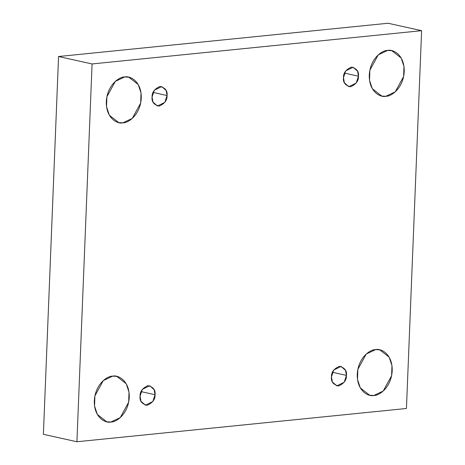<?xml version="1.0" encoding="UTF-8"?>
<svg xmlns="http://www.w3.org/2000/svg" width="465" height="465" viewBox="0 0 465 465"><rect width="100%" height="100%" fill="white"/><g stroke="black" fill="none" stroke-linecap="round" stroke-linejoin="round"><path stroke-width="0.7" d="M375.65 349.61L366.234 354.039L357.847 369.402L357.509 379.504L360.299 387.886L369.698 395.233L373.808 395.471C368.664 396.907 356.812 391.251 357.254 374.302C358.178 357.306 370.576 349.203 375.65 349.61C380.8 348.169 392.652 353.824 392.204 370.774C391.286 387.769 378.888 395.872 373.808 395.471L383.23 391.036L391.611 375.679L391.954 365.577L389.164 357.19L379.766 349.843L375.65 349.61M112.693 376.15L103.277 380.585L94.895 395.942L94.552 406.044L97.342 414.431L106.741 421.778L110.856 422.011C105.706 423.446 93.854 417.791 94.302 400.847C95.22 383.852 107.618 375.743 112.693 376.15C117.843 374.714 129.694 380.37 129.247 397.319C128.328 414.315 115.93 422.418 110.856 422.011L120.272 417.576L128.654 402.219L128.997 392.117L126.207 383.735L116.808 376.388L112.693 376.15M124.713 76.963L115.297 81.398L106.909 96.755L106.566 106.863L109.362 115.244L118.755 122.591L122.87 122.824C117.721 124.265 105.875 118.61 106.316 101.661C107.235 84.665 119.639 76.562 124.713 76.963C129.863 75.528 141.709 81.183 141.267 98.132C140.349 115.128 127.945 123.231 122.87 122.824L132.287 118.395L140.674 103.032L141.011 92.93L138.221 84.549L128.822 77.202L124.713 76.963M387.671 50.423L378.254 54.858L369.867 70.215L369.524 80.317L372.32 88.705L381.713 96.052L385.828 96.284C380.678 97.72 368.832 92.064 369.274 75.115C370.192 58.119 382.596 50.017 387.671 50.423C392.82 48.988 404.666 54.643 404.225 71.587C403.3 88.588 390.902 96.691 385.828 96.284L395.244 91.849L403.632 76.493L403.969 66.39L401.179 58.003L391.78 50.656L387.671 50.423M343.478 77.719L344.373 82.747L348.808 86.693L356.219 83.049L358.457 76.208L344.501 73.115L358.457 76.208C358.695 80.811 356.068 84.339 350.569 86.792C345.228 85.432 342.862 82.41 343.478 77.719C343.24 73.115 345.867 69.593 351.36 67.14C356.702 68.495 359.067 71.523 358.457 76.208L357.556 71.186L353.121 67.239L345.71 70.883L343.478 77.719M152.084 97.04L152.979 102.062L157.414 106.008L164.825 102.37L167.063 95.528L153.107 92.43L167.063 95.528C167.301 100.132 164.674 103.66 159.181 106.113C153.834 104.753 151.474 101.73 152.084 97.04C151.846 92.436 154.473 88.908 159.966 86.455C165.308 87.815 167.673 90.838 167.063 95.528L166.168 90.506L161.733 86.56L154.316 90.204L152.084 97.04M140.07 396.226L140.965 401.249L145.4 405.195L152.811 401.551L155.048 394.715L141.087 391.617L155.048 394.715C155.287 399.319 152.66 402.847 147.161 405.294C141.819 403.94 139.453 400.917 140.07 396.226C139.826 391.623 142.459 388.095 147.951 385.642C153.293 387.002 155.659 390.025 155.048 394.715L154.148 389.693L149.713 385.741L142.302 389.385L140.07 396.226M331.458 376.906L332.359 381.928L336.794 385.874L344.205 382.236L346.437 375.395L332.481 372.296L346.437 375.395C346.675 379.998 344.048 383.526 338.555 385.979C333.213 384.619 330.848 381.596 331.458 376.906C331.22 372.302 333.847 368.774 339.345 366.321C344.687 367.681 347.053 370.704 346.437 375.395L345.542 370.373L341.107 366.426L333.696 370.07L331.458 376.906M92.082 63.949L421.61 30.684L388.089 23.25L58.561 56.515L92.082 63.949L58.561 56.515L43.39 434.316L76.911 441.75L43.39 434.316L58.561 56.515L388.089 23.25L421.61 30.684L406.439 408.485L76.911 441.75L92.082 63.949L76.911 441.75L406.439 408.485L421.61 30.684L92.082 63.949"/></g></svg>
